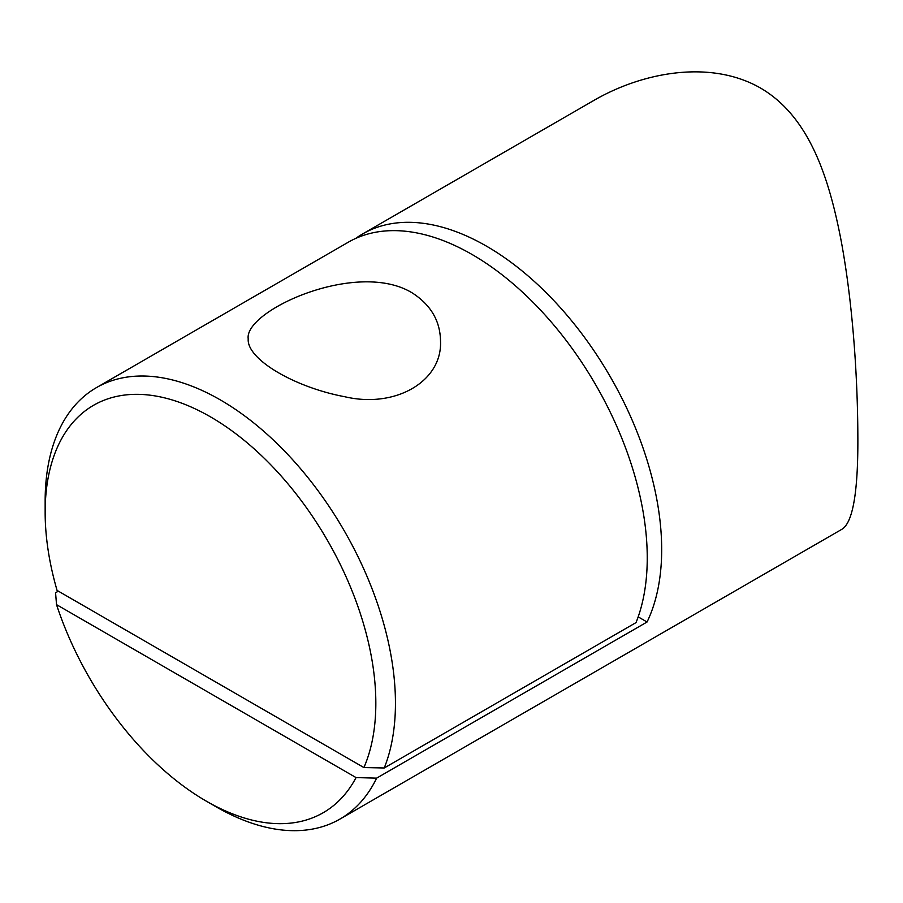 <?xml version="1.0" encoding="UTF-8"?>
<svg xmlns="http://www.w3.org/2000/svg" width="903" height="903" viewBox="0 0 903 903"><rect width="100%" height="100%" fill="white"/><g stroke="black" fill="none" stroke-linecap="round" stroke-linejoin="round"><path stroke-width="1.35" d="M355.669 238.437A247.704 143.013 60 0 1 362.679 233.911A247.704 143.013 60 0 1 585.2 338.298A247.704 143.013 60 0 1 647.056 622.009L376.63 778.138A247.704 143.013 60 0 1 339.946 819.077A247.704 143.013 60 0 1 216.099 806.808L206.29 801.142A233.832 134.998 -120 0 0 356.053 777.585L56.528 604.649A233.832 134.998 -120 0 0 206.29 801.142M362.679 233.911L593.937 100.391C643.512 71.687 710.672 59.79 760.01 87.749C809.302 116.126 829.056 177.473 841.291 241.485C853.2 305.982 857.658 379.734 857.85 435.935C858.234 491.988 852.827 523.153 841.641 529.429L339.946 819.077M56.528 604.649L55.568 592.774L58.368 591.16M647.056 622.009L638.184 616.873M356.053 777.585L376.63 778.138M96.452 387.613L348.242 242.241A247.704 143.013 60 0 1 566.994 341.548A247.704 143.013 60 0 1 636.039 622.596L384.238 767.979L363.909 767.561L57.07 590.415A233.832 134.998 -120 0 1 45.15 512.34L45.15 501.007A247.704 143.013 60 0 1 96.452 387.613A247.704 143.013 60 0 1 315.192 486.92A247.704 143.013 60 0 1 384.238 767.979M363.909 767.561A233.832 134.998 -120 0 0 241.891 438.474A233.832 134.998 -120 0 0 45.15 512.34M412.355 292.99C430.866 304.977 440.258 321.028 440.517 341.142C442.346 381.303 395.458 408.709 344.732 396.722C294.164 387.252 246.485 359.01 248.223 338.885C243.833 310.801 357.238 259.037 412.355 292.99"/></g></svg>
